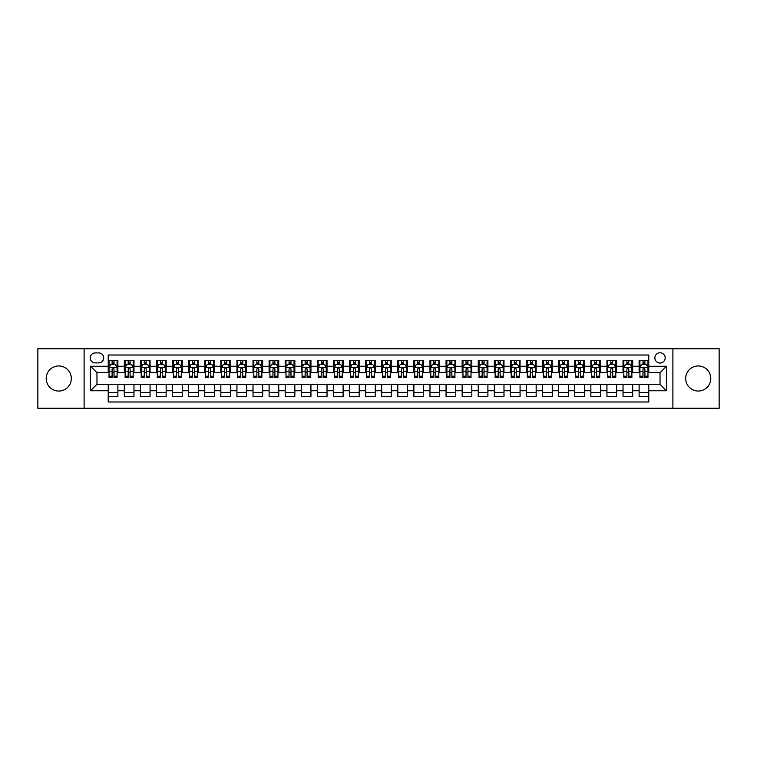 <?xml version="1.0" encoding="UTF-8"?>
<svg xmlns="http://www.w3.org/2000/svg" width="757" height="757" viewBox="0 0 757 757"><rect width="100%" height="100%" fill="white"/><g stroke="black" fill="none" stroke-linecap="round" stroke-linejoin="round"><path stroke-width="1.14" d="M698.238 365.953A12.547 12.547 0 0 0 685.691 378.5A12.547 12.547 0 0 0 698.238 391.047A12.547 12.547 0 0 0 710.785 378.5A12.547 12.547 0 0 0 698.238 365.953M58.762 365.953A12.547 12.547 0 0 0 46.215 378.5A12.547 12.547 0 0 0 58.762 391.047A12.547 12.547 0 0 0 71.309 378.5A12.547 12.547 0 0 0 58.762 365.953M660.028 352.762A5.148 5.148 0 0 0 654.881 357.91A5.148 5.148 0 0 0 660.028 363.057A5.148 5.148 0 0 0 665.176 357.91A5.148 5.148 0 0 0 660.028 352.762M672.897 408.26L719.15 408.26L719.15 348.74L672.897 348.74L672.897 408.26L84.103 408.26L84.103 348.74L37.85 348.74L37.85 408.26L84.103 408.26M648.768 360.398L639.116 360.398L639.116 366.274L632.682 366.274L632.682 372.709L639.116 372.709L639.116 366.274M632.682 366.274L632.682 360.398L623.03 360.398L623.03 366.274L616.595 366.274L616.595 372.709L623.03 372.709L623.03 366.274M616.595 366.274L616.595 360.398L606.944 360.398L606.944 366.274L600.509 366.274L600.509 372.709L606.944 372.709L606.944 366.274M600.509 366.274L600.509 360.398L590.857 360.398L590.857 366.274L584.423 366.274L584.423 372.709L590.857 372.709L590.857 366.274M584.423 366.274L584.423 360.398L574.762 360.398L574.762 366.274L568.327 366.274L568.327 372.709L574.762 372.709L574.762 366.274M568.327 366.274L568.327 360.398L558.675 360.398L558.675 366.274L552.241 366.274L552.241 372.709L558.675 372.709L558.675 366.274M552.241 366.274L552.241 360.398L542.589 360.398L542.589 366.274L536.155 366.274L536.155 372.709L542.589 372.709L542.589 366.274M536.155 366.274L536.155 360.398L526.503 360.398L526.503 366.274L520.068 366.274L520.068 372.709L526.503 372.709L526.503 366.274M520.068 366.274L520.068 360.398L510.417 360.398L510.417 366.274L503.982 366.274L503.982 372.709L510.417 372.709L510.417 366.274M503.982 366.274L503.982 360.398L494.33 360.398L494.33 366.274L487.896 366.274L487.896 372.709L494.33 372.709L494.33 366.274M487.896 366.274L487.896 360.398L478.244 360.398L478.244 366.274L471.81 366.274L471.81 372.709L478.244 372.709L478.244 366.274M471.81 366.274L471.81 360.398L462.158 360.398L462.158 366.274L455.723 366.274L455.723 372.709L462.158 372.709L462.158 366.274M455.723 366.274L455.723 360.398L446.062 360.398L446.062 366.274L439.628 366.274L439.628 372.709L446.062 372.709L446.062 366.274M439.628 366.274L439.628 360.398L429.976 360.398L429.976 366.274L423.542 366.274L423.542 372.709L429.976 372.709L429.976 366.274M423.542 366.274L423.542 360.398L413.89 360.398L413.89 366.274L407.455 366.274L407.455 372.709L413.89 372.709L413.89 366.274M407.455 366.274L407.455 360.398L397.803 360.398L397.803 366.274L391.369 366.274L391.369 372.709L397.803 372.709L397.803 366.274M391.369 366.274L391.369 360.398L381.717 360.398L381.717 366.274L375.283 366.274L375.283 372.709L381.717 372.709L381.717 366.274M375.283 366.274L375.283 360.398L365.631 360.398L365.631 366.274L359.197 366.274L359.197 372.709L365.631 372.709L365.631 366.274M359.197 366.274L359.197 360.398L349.545 360.398L349.545 366.274L343.11 366.274L343.11 372.709L349.545 372.709L349.545 366.274M343.11 366.274L343.11 360.398L333.459 360.398L333.459 366.274L327.024 366.274L327.024 372.709L333.459 372.709L333.459 366.274M327.024 366.274L327.024 360.398L317.372 360.398L317.372 366.274L310.938 366.274L310.938 372.709L317.372 372.709L317.372 366.274M310.938 366.274L310.938 360.398L301.277 360.398L301.277 366.274L294.842 366.274L294.842 372.709L301.277 372.709L301.277 366.274M294.842 366.274L294.842 360.398L285.19 360.398L285.19 366.274L278.756 366.274L278.756 372.709L285.19 372.709L285.19 366.274M278.756 366.274L278.756 360.398L269.104 360.398L269.104 366.274L262.67 366.274L262.67 372.709L269.104 372.709L269.104 366.274M262.67 366.274L262.67 360.398L253.018 360.398L253.018 366.274L246.583 366.274L246.583 372.709L253.018 372.709L253.018 366.274M246.583 366.274L246.583 360.398L236.932 360.398L236.932 366.274L230.497 366.274L230.497 372.709L236.932 372.709L236.932 366.274M230.497 366.274L230.497 360.398L220.845 360.398L220.845 366.274L214.411 366.274L214.411 372.709L220.845 372.709L220.845 366.274M214.411 366.274L214.411 360.398L204.759 360.398L204.759 366.274L198.325 366.274L198.325 372.709L204.759 372.709L204.759 366.274M198.325 366.274L198.325 360.398L188.673 360.398L188.673 366.274L182.238 366.274L182.238 372.709L188.673 372.709L188.673 366.274M182.238 366.274L182.238 360.398L172.577 360.398L172.577 366.274L166.143 366.274L166.143 372.709L172.577 372.709L172.577 366.274M166.143 366.274L166.143 360.398L156.491 360.398L156.491 366.274L150.056 366.274L150.056 372.709L156.491 372.709L156.491 366.274M150.056 366.274L150.056 360.398L140.405 360.398L140.405 366.274L133.97 366.274L133.97 372.709L140.405 372.709L140.405 366.274M133.97 366.274L133.97 360.398L124.318 360.398L124.318 372.709L117.884 372.709L117.884 360.398L108.232 360.398M108.232 396.602L117.884 396.602L117.884 384.291L124.318 384.291L124.318 396.602L133.97 396.602L133.97 384.291L140.405 384.291L140.405 390.726L133.97 390.726M140.405 390.726L140.405 396.602L150.056 396.602L150.056 384.291L156.491 384.291L156.491 390.726L150.056 390.726M156.491 390.726L156.491 396.602L166.143 396.602L166.143 384.291L172.577 384.291L172.577 390.726L166.143 390.726M172.577 390.726L172.577 396.602L182.238 396.602L182.238 384.291L188.673 384.291L188.673 390.726L182.238 390.726M188.673 390.726L188.673 396.602L198.325 396.602L198.325 384.291L204.759 384.291L204.759 390.726L198.325 390.726M204.759 390.726L204.759 396.602L214.411 396.602L214.411 384.291L220.845 384.291L220.845 390.726L214.411 390.726M220.845 390.726L220.845 396.602L230.497 396.602L230.497 384.291L236.932 384.291L236.932 390.726L230.497 390.726M236.932 390.726L236.932 396.602L246.583 396.602L246.583 384.291L253.018 384.291L253.018 390.726L246.583 390.726M253.018 390.726L253.018 396.602L262.67 396.602L262.67 384.291L269.104 384.291L269.104 390.726L262.67 390.726M269.104 390.726L269.104 396.602L278.756 396.602L278.756 384.291L285.19 384.291L285.19 390.726L278.756 390.726M285.19 390.726L285.19 396.602L294.842 396.602L294.842 384.291L301.277 384.291L301.277 390.726L294.842 390.726M301.277 390.726L301.277 396.602L310.938 396.602L310.938 384.291L317.372 384.291L317.372 390.726L310.938 390.726M317.372 390.726L317.372 396.602L327.024 396.602L327.024 384.291L333.459 384.291L333.459 390.726L327.024 390.726M333.459 390.726L333.459 396.602L343.11 396.602L343.11 384.291L349.545 384.291L349.545 390.726L343.11 390.726M349.545 390.726L349.545 396.602L359.197 396.602L359.197 384.291L365.631 384.291L365.631 390.726L359.197 390.726M365.631 390.726L365.631 396.602L375.283 396.602L375.283 384.291L381.717 384.291L381.717 390.726L375.283 390.726M381.717 390.726L381.717 396.602L391.369 396.602L391.369 384.291L397.803 384.291L397.803 390.726L391.369 390.726M397.803 390.726L397.803 396.602L407.455 396.602L407.455 384.291L413.89 384.291L413.89 390.726L407.455 390.726M413.89 390.726L413.89 396.602L423.542 396.602L423.542 384.291L429.976 384.291L429.976 390.726L423.542 390.726M429.976 390.726L429.976 396.602L439.628 396.602L439.628 384.291L446.062 384.291L446.062 390.726L439.628 390.726M446.062 390.726L446.062 396.602L455.723 396.602L455.723 384.291L462.158 384.291L462.158 390.726L455.723 390.726M462.158 390.726L462.158 396.602L471.81 396.602L471.81 384.291L478.244 384.291L478.244 390.726L471.81 390.726M478.244 390.726L478.244 396.602L487.896 396.602L487.896 384.291L494.33 384.291L494.33 390.726L487.896 390.726M494.33 390.726L494.33 396.602L503.982 396.602L503.982 384.291L510.417 384.291L510.417 390.726L503.982 390.726M510.417 390.726L510.417 396.602L520.068 396.602L520.068 384.291L526.503 384.291L526.503 390.726L520.068 390.726M526.503 390.726L526.503 396.602L536.155 396.602L536.155 384.291L542.589 384.291L542.589 390.726L536.155 390.726M542.589 390.726L542.589 396.602L552.241 396.602L552.241 384.291L558.675 384.291L558.675 390.726L552.241 390.726M558.675 390.726L558.675 396.602L568.327 396.602L568.327 384.291L574.762 384.291L574.762 390.726L568.327 390.726M574.762 390.726L574.762 396.602L584.423 396.602L584.423 384.291L590.857 384.291L590.857 390.726L584.423 390.726M590.857 390.726L590.857 396.602L600.509 396.602L600.509 384.291L606.944 384.291L606.944 390.726L600.509 390.726M606.944 390.726L606.944 396.602L616.595 396.602L616.595 384.291L623.03 384.291L623.03 390.726L616.595 390.726M623.03 390.726L623.03 396.602L632.682 396.602L632.682 384.291L639.116 384.291L639.116 390.726L632.682 390.726M95.202 362.896L98.741 362.896A4.987 4.987 0 0 0 103.728 357.91A4.987 4.987 0 0 0 98.741 352.923L95.202 352.923A4.987 4.987 0 0 0 90.215 357.91A4.987 4.987 0 0 0 95.202 362.896M672.897 348.74L84.103 348.74M648.768 366.274L648.768 355.014L108.232 355.014L108.232 372.709L96.972 372.709L96.972 384.291L108.232 384.291L108.232 401.986L648.768 401.986L648.768 384.291L660.028 384.291L660.028 372.709L648.768 372.709L648.768 366.274L666.463 366.274L666.463 390.726L648.768 390.726M108.232 390.726L90.537 390.726L90.537 366.274L108.232 366.274M639.116 390.726L639.116 396.602L648.768 396.602M108.232 364.42L109.036 364.42M112.093 364.42L114.023 364.42M117.08 364.42L117.884 364.42M108.232 372.548L109.036 372.548M112.093 372.548L114.023 372.548M117.08 372.548L117.884 372.548M108.232 384.452L117.884 384.452M108.232 392.58L117.884 392.58M124.318 372.548L125.123 372.548M128.179 372.548L130.109 372.548M133.166 372.548L133.97 372.548M124.318 364.42L125.123 364.42M128.179 364.42L130.109 364.42M133.166 364.42L133.97 364.42M124.318 384.452L133.97 384.452M124.318 392.58L133.97 392.58M140.405 384.452L150.056 384.452M140.405 392.58L150.056 392.58M140.405 364.42L141.209 364.42M144.265 364.42L146.196 364.42M149.252 364.42L150.056 364.42M140.405 372.548L141.209 372.548M144.265 372.548L146.196 372.548M149.252 372.548L150.056 372.548M156.491 384.452L166.143 384.452M156.491 392.58L166.143 392.58M156.491 364.42L157.295 364.42M160.352 364.42L162.282 364.42M165.338 364.42L166.143 364.42M156.491 372.548L157.295 372.548M160.352 372.548L162.282 372.548M165.338 372.548L166.143 372.548M172.577 384.452L182.238 384.452M172.577 392.58L182.238 392.58M172.577 364.42L173.381 364.42M176.447 364.42L178.378 364.42M181.434 364.42L182.238 364.42M172.577 372.548L173.381 372.548M176.447 372.548L178.378 372.548M181.434 372.548L182.238 372.548M188.673 384.452L198.325 384.452M188.673 392.58L198.325 392.58M188.673 364.42L189.477 364.42M192.533 364.42L194.464 364.42M197.52 364.42L198.325 364.42M188.673 372.548L189.477 372.548M192.533 372.548L194.464 372.548M197.52 372.548L198.325 372.548M204.759 384.452L214.411 384.452M204.759 392.58L214.411 392.58M204.759 364.42L205.563 364.42M208.62 364.42L210.55 364.42M213.606 364.42L214.411 364.42M204.759 372.548L205.563 372.548M208.62 372.548L210.55 372.548M213.606 372.548L214.411 372.548M220.845 384.452L230.497 384.452M220.845 392.58L230.497 392.58M220.845 364.42L221.65 364.42M224.706 364.42L226.636 364.42M229.693 364.42L230.497 364.42M220.845 372.548L221.65 372.548M224.706 372.548L226.636 372.548M229.693 372.548L230.497 372.548M236.932 384.452L246.583 384.452M236.932 392.58L246.583 392.58M236.932 364.42L237.736 364.42M240.792 364.42L242.723 364.42M245.779 364.42L246.583 364.42M236.932 372.548L237.736 372.548M240.792 372.548L242.723 372.548M245.779 372.548L246.583 372.548M253.018 384.452L262.67 384.452M253.018 392.58L262.67 392.58M253.018 364.42L253.822 364.42M256.878 364.42L258.809 364.42M261.865 364.42L262.67 364.42M253.018 372.548L253.822 372.548M256.878 372.548L258.809 372.548M261.865 372.548L262.67 372.548M269.104 384.452L278.756 384.452M269.104 392.58L278.756 392.58M269.104 364.42L269.908 364.42M272.965 364.42L274.895 364.42M277.951 364.42L278.756 364.42M269.104 372.548L269.908 372.548M272.965 372.548L274.895 372.548M277.951 372.548L278.756 372.548M285.19 384.452L294.842 384.452M285.19 392.58L294.842 392.58M285.19 364.42L285.995 364.42M289.051 364.42L290.981 364.42M294.038 364.42L294.842 364.42M285.19 372.548L285.995 372.548M289.051 372.548L290.981 372.548M294.038 372.548L294.842 372.548M301.277 384.452L310.938 384.452M301.277 392.58L310.938 392.58M301.277 364.42L302.081 364.42M305.137 364.42L307.068 364.42M310.124 364.42L310.938 364.42M301.277 372.548L302.081 372.548M305.137 372.548L307.068 372.548M310.124 372.548L310.938 372.548M317.372 384.452L327.024 384.452M317.372 392.58L327.024 392.58M317.372 364.42L318.177 364.42M321.233 364.42L323.163 364.42M326.22 364.42L327.024 364.42M317.372 372.548L318.177 372.548M321.233 372.548L323.163 372.548M326.22 372.548L327.024 372.548M333.459 384.452L343.11 384.452M333.459 392.58L343.11 392.58M333.459 364.42L334.263 364.42M337.319 364.42L339.25 364.42M342.306 364.42L343.11 364.42M333.459 372.548L334.263 372.548M337.319 372.548L339.25 372.548M342.306 372.548L343.11 372.548M349.545 384.452L359.197 384.452M349.545 392.58L359.197 392.58M349.545 364.42L350.349 364.42M353.405 364.42L355.336 364.42M358.392 364.42L359.197 364.42M349.545 372.548L350.349 372.548M353.405 372.548L355.336 372.548M358.392 372.548L359.197 372.548M365.631 384.452L375.283 384.452M365.631 392.58L375.283 392.58M365.631 364.42L366.435 364.42M369.492 364.42L371.422 364.42M374.478 364.42L375.283 364.42M365.631 372.548L366.435 372.548M369.492 372.548L371.422 372.548M374.478 372.548L375.283 372.548M381.717 384.452L391.369 384.452M381.717 392.58L391.369 392.58M381.717 364.42L382.522 364.42M385.578 364.42L387.508 364.42M390.565 364.42L391.369 364.42M381.717 372.548L382.522 372.548M385.578 372.548L387.508 372.548M390.565 372.548L391.369 372.548M397.803 384.452L407.455 384.452M397.803 392.58L407.455 392.58M397.803 364.42L398.608 364.42M401.664 364.42L403.595 364.42M406.651 364.42L407.455 364.42M397.803 372.548L398.608 372.548M401.664 372.548L403.595 372.548M406.651 372.548L407.455 372.548M413.89 384.452L423.542 384.452M413.89 392.58L423.542 392.58M413.89 364.42L414.694 364.42M417.75 364.42L419.681 364.42M422.737 364.42L423.542 364.42M413.89 372.548L414.694 372.548M417.75 372.548L419.681 372.548M422.737 372.548L423.542 372.548M429.976 384.452L439.628 384.452M429.976 392.58L439.628 392.58M429.976 364.42L430.78 364.42M433.837 364.42L435.767 364.42M438.823 364.42L439.628 364.42M429.976 372.548L430.78 372.548M433.837 372.548L435.767 372.548M438.823 372.548L439.628 372.548M446.062 384.452L455.723 384.452M446.062 392.58L455.723 392.58M446.062 364.42L446.876 364.42M449.932 364.42L451.863 364.42M454.919 364.42L455.723 364.42M446.062 372.548L446.876 372.548M449.932 372.548L451.863 372.548M454.919 372.548L455.723 372.548M462.158 384.452L471.81 384.452M462.158 392.58L471.81 392.58M462.158 364.42L462.962 364.42M466.019 364.42L467.949 364.42M471.005 364.42L471.81 364.42M462.158 372.548L462.962 372.548M466.019 372.548L467.949 372.548M471.005 372.548L471.81 372.548M478.244 384.452L487.896 384.452M478.244 392.58L487.896 392.58M478.244 364.42L479.049 364.42M482.105 364.42L484.035 364.42M487.092 364.42L487.896 364.42M478.244 372.548L479.049 372.548M482.105 372.548L484.035 372.548M487.092 372.548L487.896 372.548M494.33 384.452L503.982 384.452M494.33 392.58L503.982 392.58M494.33 364.42L495.135 364.42M498.191 364.42L500.122 364.42M503.178 364.42L503.982 364.42M494.33 372.548L495.135 372.548M498.191 372.548L500.122 372.548M503.178 372.548L503.982 372.548M510.417 384.452L520.068 384.452M510.417 392.58L520.068 392.58M510.417 364.42L511.221 364.42M514.277 364.42L516.208 364.42M519.264 364.42L520.068 364.42M510.417 372.548L511.221 372.548M514.277 372.548L516.208 372.548M519.264 372.548L520.068 372.548M526.503 384.452L536.155 384.452M526.503 392.58L536.155 392.58M526.503 364.42L527.307 364.42M530.364 364.42L532.294 364.42M535.35 364.42L536.155 364.42M526.503 372.548L527.307 372.548M530.364 372.548L532.294 372.548M535.35 372.548L536.155 372.548M542.589 384.452L552.241 384.452M542.589 392.58L552.241 392.58M542.589 364.42L543.394 364.42M546.45 364.42L548.38 364.42M551.437 364.42L552.241 364.42M542.589 372.548L543.394 372.548M546.45 372.548L548.38 372.548M551.437 372.548L552.241 372.548M558.675 384.452L568.327 384.452M558.675 392.58L568.327 392.58M558.675 364.42L559.48 364.42M562.536 364.42L564.467 364.42M567.523 364.42L568.327 364.42M558.675 372.548L559.48 372.548M562.536 372.548L564.467 372.548M567.523 372.548L568.327 372.548M574.762 384.452L584.423 384.452M574.762 392.58L584.423 392.58M574.762 364.42L575.566 364.42M578.622 364.42L580.553 364.42M583.619 364.42L584.423 364.42M574.762 372.548L575.566 372.548M578.622 372.548L580.553 372.548M583.619 372.548L584.423 372.548M590.857 384.452L600.509 384.452M590.857 392.58L600.509 392.58M590.857 364.42L591.662 364.42M594.718 364.42L596.648 364.42M599.705 364.42L600.509 364.42M590.857 372.548L591.662 372.548M594.718 372.548L596.648 372.548M599.705 372.548L600.509 372.548M606.944 384.452L616.595 384.452M606.944 392.58L616.595 392.58M606.944 364.42L607.748 364.42M610.804 364.42L612.735 364.42M615.791 364.42L616.595 364.42M606.944 372.548L607.748 372.548M610.804 372.548L612.735 372.548M615.791 372.548L616.595 372.548M623.03 384.452L632.682 384.452M623.03 392.58L632.682 392.58M623.03 364.42L623.834 364.42M626.891 364.42L628.821 364.42M631.877 364.42L632.682 364.42M623.03 372.548L623.834 372.548M626.891 372.548L628.821 372.548M631.877 372.548L632.682 372.548M639.116 384.452L648.768 384.452M639.116 392.58L648.768 392.58M639.116 364.42L639.92 364.42M642.977 364.42L644.907 364.42M647.964 364.42L648.768 364.42M639.116 372.548L639.92 372.548M642.977 372.548L644.907 372.548M647.964 372.548L648.768 372.548M96.972 372.709L90.537 366.274M96.972 384.291L90.537 390.726M666.463 366.274L660.028 372.709M666.463 390.726L660.028 384.291M114.023 362.489L112.093 362.489M117.08 376.22L114.023 376.22L114.023 377.535L117.08 377.535L117.08 367.722L115.471 364.505L110.645 364.505L109.036 367.722L109.036 377.535L112.093 377.535L112.093 376.22L109.036 376.22M109.036 367.722L109.036 360.398M117.08 367.722L117.08 360.398M112.093 364.505L112.093 360.398M114.023 360.398L114.023 364.505M114.023 376.22L114.023 368.924C113.38 367.684 112.736 367.684 112.093 368.924L112.093 376.22M130.109 362.489L128.179 362.489M133.166 376.22L130.109 376.22L130.109 377.535L133.166 377.535L133.166 367.722L131.557 364.505L126.731 364.505L125.123 367.722L125.123 377.535L128.179 377.535L128.179 376.22L125.123 376.22M125.123 367.722L125.123 360.398M133.166 367.722L133.166 360.398M128.179 364.505L128.179 360.398M130.109 360.398L130.109 364.505M130.109 376.22L130.109 368.924C129.466 367.684 128.822 367.684 128.179 368.924L128.179 376.22M146.196 362.489L144.265 362.489M149.252 376.22L146.196 376.22L146.196 377.535L149.252 377.535L149.252 367.722L147.643 364.505L142.818 364.505L141.209 367.722L141.209 377.535L144.265 377.535L144.265 376.22L141.209 376.22M141.209 367.722L141.209 360.398M149.252 367.722L149.252 360.398M144.265 364.505L144.265 360.398M146.196 360.398L146.196 364.505M146.196 376.22L146.196 368.924C145.552 367.684 144.909 367.684 144.265 368.924L144.265 376.22M162.282 362.489L160.352 362.489M165.338 376.22L162.282 376.22L162.282 377.535L165.338 377.535L165.338 367.722L163.73 364.505L158.904 364.505L157.295 367.722L157.295 377.535L160.352 377.535L160.352 376.22L157.295 376.22M157.295 367.722L157.295 360.398M165.338 367.722L165.338 360.398M160.352 364.505L160.352 360.398M162.282 360.398L162.282 364.505M162.282 376.22L162.282 368.924C161.648 367.684 160.995 367.684 160.352 368.924L160.352 376.22M178.378 362.489L176.447 362.489M181.434 376.22L178.378 376.22L178.378 377.535L181.434 377.535L181.434 367.722L179.825 364.505L174.999 364.505L173.381 367.722L173.381 377.535L176.447 377.535L176.447 376.22L173.381 376.22M173.381 367.722L173.381 360.398M181.434 367.722L181.434 360.398M176.447 364.505L176.447 360.398M178.378 360.398L178.378 364.505M178.378 376.22L178.378 368.924C177.734 367.684 177.091 367.684 176.447 368.924L176.447 376.22M194.464 362.489L192.533 362.489M197.52 376.22L194.464 376.22L194.464 377.535L197.52 377.535L197.52 367.722L195.912 364.505L191.086 364.505L189.477 367.722L189.477 377.535L192.533 377.535L192.533 376.22L189.477 376.22M189.477 367.722L189.477 360.398M197.52 367.722L197.52 360.398M192.533 364.505L192.533 360.398M194.464 360.398L194.464 364.505M194.464 376.22L194.464 368.924C193.82 367.684 193.177 367.684 192.533 368.924L192.533 376.22M210.55 362.489L208.62 362.489M213.606 376.22L210.55 376.22L210.55 377.535L213.606 377.535L213.606 367.722L211.998 364.505L207.172 364.505L205.563 367.722L205.563 377.535L208.62 377.535L208.62 376.22L205.563 376.22M205.563 367.722L205.563 360.398M213.606 367.722L213.606 360.398M208.62 364.505L208.62 360.398M210.55 360.398L210.55 364.505M210.55 376.22L210.55 368.924C209.907 367.684 209.263 367.684 208.62 368.924L208.62 376.22M226.636 362.489L224.706 362.489M229.693 376.22L226.636 376.22L226.636 377.535L229.693 377.535L229.693 367.722L228.084 364.505L223.258 364.505L221.65 367.722L221.65 377.535L224.706 377.535L224.706 376.22L221.65 376.22M221.65 367.722L221.65 360.398M229.693 367.722L229.693 360.398M224.706 364.505L224.706 360.398M226.636 360.398L226.636 364.505M226.636 376.22L226.636 368.924C225.993 367.684 225.349 367.684 224.706 368.924L224.706 376.22M242.723 362.489L240.792 362.489M245.779 376.22L242.723 376.22L242.723 377.535L245.779 377.535L245.779 367.722L244.17 364.505L239.344 364.505L237.736 367.722L237.736 377.535L240.792 377.535L240.792 376.22L237.736 376.22M237.736 367.722L237.736 360.398M245.779 367.722L245.779 360.398M240.792 364.505L240.792 360.398M242.723 360.398L242.723 364.505M242.723 376.22L242.723 368.924C242.079 367.684 241.436 367.684 240.792 368.924L240.792 376.22M258.809 362.489L256.878 362.489M261.865 376.22L258.809 376.22L258.809 377.535L261.865 377.535L261.865 367.722L260.257 364.505L255.431 364.505L253.822 367.722L253.822 377.535L256.878 377.535L256.878 376.22L253.822 376.22M253.822 367.722L253.822 360.398M261.865 367.722L261.865 360.398M256.878 364.505L256.878 360.398M258.809 360.398L258.809 364.505M258.809 376.22L258.809 368.924C258.165 367.684 257.522 367.684 256.878 368.924L256.878 376.22M274.895 362.489L272.965 362.489M277.951 376.22L274.895 376.22L274.895 377.535L277.951 377.535L277.951 367.722L276.343 364.505L271.517 364.505L269.908 367.722L269.908 377.535L272.965 377.535L272.965 376.22L269.908 376.22M269.908 367.722L269.908 360.398M277.951 367.722L277.951 360.398M272.965 364.505L272.965 360.398M274.895 360.398L274.895 364.505M274.895 376.22L274.895 368.924C274.252 367.684 273.608 367.684 272.965 368.924L272.965 376.22M290.981 362.489L289.051 362.489M294.038 376.22L290.981 376.22L290.981 377.535L294.038 377.535L294.038 367.722L292.429 364.505L287.603 364.505L285.995 367.722L285.995 377.535L289.051 377.535L289.051 376.22L285.995 376.22M285.995 367.722L285.995 360.398M294.038 367.722L294.038 360.398M289.051 364.505L289.051 360.398M290.981 360.398L290.981 364.505M290.981 376.22L290.981 368.924C290.338 367.684 289.694 367.684 289.051 368.924L289.051 376.22M307.068 362.489L305.137 362.489M310.124 376.22L307.068 376.22L307.068 377.535L310.124 377.535L310.124 367.722L308.515 364.505L303.689 364.505L302.081 367.722L302.081 377.535L305.137 377.535L305.137 376.22L302.081 376.22M302.081 367.722L302.081 360.398M310.124 367.722L310.124 360.398M305.137 364.505L305.137 360.398M307.068 360.398L307.068 364.505M307.068 376.22L307.068 368.924C306.434 367.684 305.79 367.684 305.137 368.924L305.137 376.22M323.163 362.489L321.233 362.489M326.22 376.22L323.163 376.22L323.163 377.535L326.22 377.535L326.22 367.722L324.611 364.505L319.785 364.505L318.177 367.722L318.177 377.535L321.233 377.535L321.233 376.22L318.177 376.22M318.177 367.722L318.177 360.398M326.22 367.722L326.22 360.398M321.233 364.505L321.233 360.398M323.163 360.398L323.163 364.505M323.163 376.22L323.163 368.924C322.52 367.684 321.876 367.684 321.233 368.924L321.233 376.22M339.25 362.489L337.319 362.489M342.306 376.22L339.25 376.22L339.25 377.535L342.306 377.535L342.306 367.722L340.697 364.505L335.871 364.505L334.263 367.722L334.263 377.535L337.319 377.535L337.319 376.22L334.263 376.22M334.263 367.722L334.263 360.398M342.306 367.722L342.306 360.398M337.319 364.505L337.319 360.398M339.25 360.398L339.25 364.505M339.25 376.22L339.25 368.924C338.606 367.684 337.963 367.684 337.319 368.924L337.319 376.22M355.336 362.489L353.405 362.489M358.392 376.22L355.336 376.22L355.336 377.535L358.392 377.535L358.392 367.722L356.784 364.505L351.958 364.505L350.349 367.722L350.349 377.535L353.405 377.535L353.405 376.22L350.349 376.22M350.349 367.722L350.349 360.398M358.392 367.722L358.392 360.398M353.405 364.505L353.405 360.398M355.336 360.398L355.336 364.505M355.336 376.22L355.336 368.924C354.692 367.684 354.049 367.684 353.405 368.924L353.405 376.22M371.422 362.489L369.492 362.489M374.478 376.22L371.422 376.22L371.422 377.535L374.478 377.535L374.478 367.722L372.87 364.505L368.044 364.505L366.435 367.722L366.435 377.535L369.492 377.535L369.492 376.22L366.435 376.22M366.435 367.722L366.435 360.398M374.478 367.722L374.478 360.398M369.492 364.505L369.492 360.398M371.422 360.398L371.422 364.505M371.422 376.22L371.422 368.924C370.779 367.684 370.135 367.684 369.492 368.924L369.492 376.22M387.508 362.489L385.578 362.489M390.565 376.22L387.508 376.22L387.508 377.535L390.565 377.535L390.565 367.722L388.956 364.505L384.13 364.505L382.522 367.722L382.522 377.535L385.578 377.535L385.578 376.22L382.522 376.22M382.522 367.722L382.522 360.398M390.565 367.722L390.565 360.398M385.578 364.505L385.578 360.398M387.508 360.398L387.508 364.505M387.508 376.22L387.508 368.924C386.865 367.684 386.221 367.684 385.578 368.924L385.578 376.22M403.595 362.489L401.664 362.489M406.651 376.22L403.595 376.22L403.595 377.535L406.651 377.535L406.651 367.722L405.042 364.505L400.216 364.505L398.608 367.722L398.608 377.535L401.664 377.535L401.664 376.22L398.608 376.22M398.608 367.722L398.608 360.398M406.651 367.722L406.651 360.398M401.664 364.505L401.664 360.398M403.595 360.398L403.595 364.505M403.595 376.22L403.595 368.924C402.951 367.684 402.308 367.684 401.664 368.924L401.664 376.22M419.681 362.489L417.75 362.489M422.737 376.22L419.681 376.22L419.681 377.535L422.737 377.535L422.737 367.722L421.129 364.505L416.303 364.505L414.694 367.722L414.694 377.535L417.75 377.535L417.75 376.22L414.694 376.22M414.694 367.722L414.694 360.398M422.737 367.722L422.737 360.398M417.75 364.505L417.75 360.398M419.681 360.398L419.681 364.505M419.681 376.22L419.681 368.924C419.037 367.684 418.394 367.684 417.75 368.924L417.75 376.22M435.767 362.489L433.837 362.489M438.823 376.22L435.767 376.22L435.767 377.535L438.823 377.535L438.823 367.722L437.215 364.505L432.389 364.505L430.78 367.722L430.78 377.535L433.837 377.535L433.837 376.22L430.78 376.22M430.78 367.722L430.78 360.398M438.823 367.722L438.823 360.398M433.837 364.505L433.837 360.398M435.767 360.398L435.767 364.505M435.767 376.22L435.767 368.924C435.133 367.684 434.49 367.684 433.837 368.924L433.837 376.22M451.863 362.489L449.932 362.489M454.919 376.22L451.863 376.22L451.863 377.535L454.919 377.535L454.919 367.722L453.311 364.505L448.485 364.505L446.876 367.722L446.876 377.535L449.932 377.535L449.932 376.22L446.876 376.22M446.876 367.722L446.876 360.398M454.919 367.722L454.919 360.398M449.932 364.505L449.932 360.398M451.863 360.398L451.863 364.505M451.863 376.22L451.863 368.924C451.219 367.684 450.576 367.684 449.932 368.924L449.932 376.22M467.949 362.489L466.019 362.489M471.005 376.22L467.949 376.22L467.949 377.535L471.005 377.535L471.005 367.722L469.397 364.505L464.571 364.505L462.962 367.722L462.962 377.535L466.019 377.535L466.019 376.22L462.962 376.22M462.962 367.722L462.962 360.398M471.005 367.722L471.005 360.398M466.019 364.505L466.019 360.398M467.949 360.398L467.949 364.505M467.949 376.22L467.949 368.924C467.306 367.684 466.662 367.684 466.019 368.924L466.019 376.22M484.035 362.489L482.105 362.489M487.092 376.22L484.035 376.22L484.035 377.535L487.092 377.535L487.092 367.722L485.483 364.505L480.657 364.505L479.049 367.722L479.049 377.535L482.105 377.535L482.105 376.22L479.049 376.22M479.049 367.722L479.049 360.398M487.092 367.722L487.092 360.398M482.105 364.505L482.105 360.398M484.035 360.398L484.035 364.505M484.035 376.22L484.035 368.924C483.392 367.684 482.748 367.684 482.105 368.924L482.105 376.22M500.122 362.489L498.191 362.489M503.178 376.22L500.122 376.22L500.122 377.535L503.178 377.535L503.178 367.722L501.569 364.505L496.743 364.505L495.135 367.722L495.135 377.535L498.191 377.535L498.191 376.22L495.135 376.22M495.135 367.722L495.135 360.398M503.178 367.722L503.178 360.398M498.191 364.505L498.191 360.398M500.122 360.398L500.122 364.505M500.122 376.22L500.122 368.924C499.478 367.684 498.835 367.684 498.191 368.924L498.191 376.22M516.208 362.489L514.277 362.489M519.264 376.22L516.208 376.22L516.208 377.535L519.264 377.535L519.264 367.722L517.656 364.505L512.83 364.505L511.221 367.722L511.221 377.535L514.277 377.535L514.277 376.22L511.221 376.22M511.221 367.722L511.221 360.398M519.264 367.722L519.264 360.398M514.277 364.505L514.277 360.398M516.208 360.398L516.208 364.505M516.208 376.22L516.208 368.924C515.564 367.684 514.921 367.684 514.277 368.924L514.277 376.22M532.294 362.489L530.364 362.489M535.35 376.22L532.294 376.22L532.294 377.535L535.35 377.535L535.35 367.722L533.742 364.505L528.916 364.505L527.307 367.722L527.307 377.535L530.364 377.535L530.364 376.22L527.307 376.22M527.307 367.722L527.307 360.398M535.35 367.722L535.35 360.398M530.364 364.505L530.364 360.398M532.294 360.398L532.294 364.505M532.294 376.22L532.294 368.924C531.651 367.684 531.007 367.684 530.364 368.924L530.364 376.22M548.38 362.489L546.45 362.489M551.437 376.22L548.38 376.22L548.38 377.535L551.437 377.535L551.437 367.722L549.828 364.505L545.002 364.505L543.394 367.722L543.394 377.535L546.45 377.535L546.45 376.22L543.394 376.22M543.394 367.722L543.394 360.398M551.437 367.722L551.437 360.398M546.45 364.505L546.45 360.398M548.38 360.398L548.38 364.505M548.38 376.22L548.38 368.924C547.737 367.684 547.093 367.684 546.45 368.924L546.45 376.22M564.467 362.489L562.536 362.489M567.523 376.22L564.467 376.22L564.467 377.535L567.523 377.535L567.523 367.722L565.914 364.505L561.088 364.505L559.48 367.722L559.48 377.535L562.536 377.535L562.536 376.22L559.48 376.22M559.48 367.722L559.48 360.398M567.523 367.722L567.523 360.398M562.536 364.505L562.536 360.398M564.467 360.398L564.467 364.505M564.467 376.22L564.467 368.924C563.823 367.684 563.18 367.684 562.536 368.924L562.536 376.22M580.553 362.489L578.622 362.489M583.619 376.22L580.553 376.22L580.553 377.535L583.619 377.535L583.619 367.722L582.001 364.505L577.175 364.505L575.566 367.722L575.566 377.535L578.622 377.535L578.622 376.22L575.566 376.22M575.566 367.722L575.566 360.398M583.619 367.722L583.619 360.398M578.622 364.505L578.622 360.398M580.553 360.398L580.553 364.505M580.553 376.22L580.553 368.924C579.919 367.684 579.275 367.684 578.622 368.924L578.622 376.22M596.648 362.489L594.718 362.489M599.705 376.22L596.648 376.22L596.648 377.535L599.705 377.535L599.705 367.722L598.096 364.505L593.27 364.505L591.662 367.722L591.662 377.535L594.718 377.535L594.718 376.22L591.662 376.22M591.662 367.722L591.662 360.398M599.705 367.722L599.705 360.398M594.718 364.505L594.718 360.398M596.648 360.398L596.648 364.505M596.648 376.22L596.648 368.924C596.005 367.684 595.362 367.684 594.718 368.924L594.718 376.22M612.735 362.489L610.804 362.489M615.791 376.22L612.735 376.22L612.735 377.535L615.791 377.535L615.791 367.722L614.182 364.505L609.357 364.505L607.748 367.722L607.748 377.535L610.804 377.535L610.804 376.22L607.748 376.22M607.748 367.722L607.748 360.398M615.791 367.722L615.791 360.398M610.804 364.505L610.804 360.398M612.735 360.398L612.735 364.505M612.735 376.22L612.735 368.924C612.091 367.684 611.448 367.684 610.804 368.924L610.804 376.22M628.821 362.489L626.891 362.489M631.877 376.22L628.821 376.22L628.821 377.535L631.877 377.535L631.877 367.722L630.269 364.505L625.443 364.505L623.834 367.722L623.834 377.535L626.891 377.535L626.891 376.22L623.834 376.22M623.834 367.722L623.834 360.398M631.877 367.722L631.877 360.398M626.891 364.505L626.891 360.398M628.821 360.398L628.821 364.505M628.821 376.22L628.821 368.924C628.178 367.684 627.534 367.684 626.891 368.924L626.891 376.22M644.907 362.489L642.977 362.489M647.964 376.22L644.907 376.22L644.907 377.535L647.964 377.535L647.964 367.722L646.355 364.505L641.529 364.505L639.92 367.722L639.92 377.535L642.977 377.535L642.977 376.22L639.92 376.22M639.92 367.722L639.92 360.398M647.964 367.722L647.964 360.398M642.977 364.505L642.977 360.398M644.907 360.398L644.907 364.505M644.907 376.22L644.907 368.924C644.264 367.684 643.62 367.684 642.977 368.924L642.977 376.22M124.318 390.726L117.884 390.726M124.318 366.274L117.884 366.274M117.042 367.637L109.074 367.637M109.036 365.385L110.2 365.385M115.916 365.385L117.08 365.385M112.093 371.45L109.036 371.45M117.08 371.45L114.023 371.45M114.023 363.521L112.093 363.521M133.128 367.637L125.16 367.637M125.123 365.385L126.287 365.385M132.002 365.385L133.166 365.385M128.179 371.45L125.123 371.45M133.166 371.45L130.109 371.45M130.109 363.521L128.179 363.521M149.214 367.637L141.256 367.637M141.209 365.385L142.373 365.385M148.088 365.385L149.252 365.385M144.265 371.45L141.209 371.45M149.252 371.45L146.196 371.45M146.196 363.521L144.265 363.521M165.3 367.637L157.342 367.637M157.295 365.385L158.468 365.385M164.174 365.385L165.338 365.385M160.352 371.45L157.295 371.45M165.338 371.45L162.282 371.45M162.282 363.521L160.352 363.521M181.387 367.637L173.429 367.637M173.381 365.385L174.555 365.385M180.261 365.385L181.434 365.385M176.447 371.45L173.381 371.45M181.434 371.45L178.378 371.45M178.378 363.521L176.447 363.521M197.473 367.637L189.515 367.637M189.477 365.385L190.641 365.385M196.347 365.385L197.52 365.385M192.533 371.45L189.477 371.45M197.52 371.45L194.464 371.45M194.464 363.521L192.533 363.521M213.569 367.637L205.601 367.637M205.563 365.385L206.727 365.385M212.443 365.385L213.606 365.385M208.62 371.45L205.563 371.45M213.606 371.45L210.55 371.45M210.55 363.521L208.62 363.521M229.655 367.637L221.687 367.637M221.65 365.385L222.813 365.385M228.529 365.385L229.693 365.385M224.706 371.45L221.65 371.45M229.693 371.45L226.636 371.45M226.636 363.521L224.706 363.521M245.741 367.637L237.774 367.637M237.736 365.385L238.9 365.385M244.615 365.385L245.779 365.385M240.792 371.45L237.736 371.45M245.779 371.45L242.723 371.45M242.723 363.521L240.792 363.521M261.827 367.637L253.86 367.637M253.822 365.385L254.986 365.385M260.701 365.385L261.865 365.385M256.878 371.45L253.822 371.45M261.865 371.45L258.809 371.45M258.809 363.521L256.878 363.521M277.914 367.637L269.946 367.637M269.908 365.385L271.072 365.385M276.788 365.385L277.951 365.385M272.965 371.45L269.908 371.45M277.951 371.45L274.895 371.45M274.895 363.521L272.965 363.521M294 367.637L286.042 367.637M285.995 365.385L287.168 365.385M292.874 365.385L294.038 365.385M289.051 371.45L285.995 371.45M294.038 371.45L290.981 371.45M290.981 363.521L289.051 363.521M310.086 367.637L302.128 367.637M302.081 365.385L303.254 365.385M308.96 365.385L310.124 365.385M305.137 371.45L302.081 371.45M310.124 371.45L307.068 371.45M307.068 363.521L305.137 363.521M326.172 367.637L318.214 367.637M318.177 365.385L319.34 365.385M325.046 365.385L326.22 365.385M321.233 371.45L318.177 371.45M326.22 371.45L323.163 371.45M323.163 363.521L321.233 363.521M342.259 367.637L334.301 367.637M334.263 365.385L335.427 365.385M341.133 365.385L342.306 365.385M337.319 371.45L334.263 371.45M342.306 371.45L339.25 371.45M339.25 363.521L337.319 363.521M358.354 367.637L350.387 367.637M350.349 365.385L351.513 365.385M357.228 365.385L358.392 365.385M353.405 371.45L350.349 371.45M358.392 371.45L355.336 371.45M355.336 363.521L353.405 363.521M374.441 367.637L366.473 367.637M366.435 365.385L367.599 365.385M373.315 365.385L374.478 365.385M369.492 371.45L366.435 371.45M374.478 371.45L371.422 371.45M371.422 363.521L369.492 363.521M390.527 367.637L382.559 367.637M382.522 365.385L383.685 365.385M389.401 365.385L390.565 365.385M385.578 371.45L382.522 371.45M390.565 371.45L387.508 371.45M387.508 363.521L385.578 363.521M406.613 367.637L398.646 367.637M398.608 365.385L399.772 365.385M405.487 365.385L406.651 365.385M401.664 371.45L398.608 371.45M406.651 371.45L403.595 371.45M403.595 363.521L401.664 363.521M422.699 367.637L414.741 367.637M414.694 365.385L415.867 365.385M421.573 365.385L422.737 365.385M417.75 371.45L414.694 371.45M422.737 371.45L419.681 371.45M419.681 363.521L417.75 363.521M438.786 367.637L430.828 367.637M430.78 365.385L431.954 365.385M437.66 365.385L438.823 365.385M433.837 371.45L430.78 371.45M438.823 371.45L435.767 371.45M435.767 363.521L433.837 363.521M454.872 367.637L446.914 367.637M446.876 365.385L448.04 365.385M453.746 365.385L454.919 365.385M449.932 371.45L446.876 371.45M454.919 371.45L451.863 371.45M451.863 363.521L449.932 363.521M470.958 367.637L463 367.637M462.962 365.385L464.126 365.385M469.832 365.385L471.005 365.385M466.019 371.45L462.962 371.45M471.005 371.45L467.949 371.45M467.949 363.521L466.019 363.521M487.054 367.637L479.086 367.637M479.049 365.385L480.212 365.385M485.928 365.385L487.092 365.385M482.105 371.45L479.049 371.45M487.092 371.45L484.035 371.45M484.035 363.521L482.105 363.521M503.14 367.637L495.173 367.637M495.135 365.385L496.299 365.385M502.014 365.385L503.178 365.385M498.191 371.45L495.135 371.45M503.178 371.45L500.122 371.45M500.122 363.521L498.191 363.521M519.226 367.637L511.259 367.637M511.221 365.385L512.385 365.385M518.1 365.385L519.264 365.385M514.277 371.45L511.221 371.45M519.264 371.45L516.208 371.45M516.208 363.521L514.277 363.521M535.313 367.637L527.345 367.637M527.307 365.385L528.471 365.385M534.187 365.385L535.35 365.385M530.364 371.45L527.307 371.45M535.35 371.45L532.294 371.45M532.294 363.521L530.364 363.521M551.399 367.637L543.431 367.637M543.394 365.385L544.557 365.385M550.273 365.385L551.437 365.385M546.45 371.45L543.394 371.45M551.437 371.45L548.38 371.45M548.38 363.521L546.45 363.521M567.485 367.637L559.527 367.637M559.48 365.385L560.653 365.385M566.359 365.385L567.523 365.385M562.536 371.45L559.48 371.45M567.523 371.45L564.467 371.45M564.467 363.521L562.536 363.521M583.571 367.637L575.613 367.637M575.566 365.385L576.739 365.385M582.445 365.385L583.619 365.385M578.622 371.45L575.566 371.45M583.619 371.45L580.553 371.45M580.553 363.521L578.622 363.521M599.658 367.637L591.7 367.637M591.662 365.385L592.826 365.385M598.532 365.385L599.705 365.385M594.718 371.45L591.662 371.45M599.705 371.45L596.648 371.45M596.648 363.521L594.718 363.521M615.744 367.637L607.786 367.637M607.748 365.385L608.912 365.385M614.627 365.385L615.791 365.385M610.804 371.45L607.748 371.45M615.791 371.45L612.735 371.45M612.735 363.521L610.804 363.521M631.84 367.637L623.872 367.637M623.834 365.385L624.998 365.385M630.713 365.385L631.877 365.385M626.891 371.45L623.834 371.45M631.877 371.45L628.821 371.45M628.821 363.521L626.891 363.521M647.926 367.637L639.958 367.637M639.92 365.385L641.084 365.385M646.8 365.385L647.964 365.385M642.977 371.45L639.92 371.45M647.964 371.45L644.907 371.45M644.907 363.521L642.977 363.521"/></g></svg>
